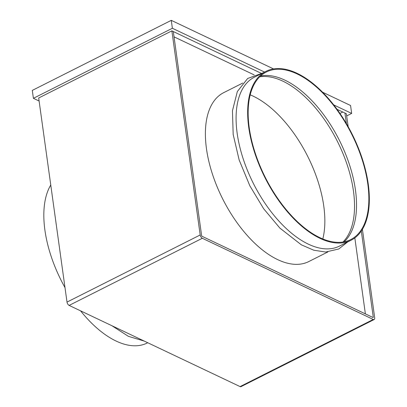 <?xml version="1.0" encoding="UTF-8"?>
<svg xmlns="http://www.w3.org/2000/svg" width="407" height="407" viewBox="0 0 407 407"><rect width="100%" height="100%" fill="white"/><g stroke="black" fill="none" stroke-linecap="round" stroke-linejoin="round"><path stroke-width="0.61" d="M147.726 342.735L147.232 342.984A94.561 48.703 -116.7 0 1 80.566 310.836M64.998 287.627A94.561 48.703 -116.7 0 1 44.907 230.153A94.561 48.703 -116.7 0 1 50.758 185.002M260.556 75.997A93.808 48.311 -116.7 0 1 355.474 190.171A93.808 48.311 -116.7 0 1 344.134 241.819M367.791 183.964A93.808 48.311 -116.7 0 1 350.722 239.575A93.808 48.311 -116.7 0 1 290.466 214.586A93.808 48.311 -116.7 0 1 249.216 127.65A93.808 48.311 -116.7 0 1 266.285 72.039A93.808 48.311 -116.7 0 1 326.541 97.024A93.808 48.311 -116.7 0 1 367.791 183.964M259.707 76.811A93.808 48.311 -116.7 0 1 353.469 191.183A93.808 48.311 -116.7 0 1 342.979 242.023M250.183 94.841A93.808 48.311 -116.7 0 1 323.779 206.145A93.808 48.311 -116.7 0 1 322.817 238.95M242.74 83.059L223.672 92.669A94.561 48.703 63.3 0 0 206.466 148.728A94.561 48.703 63.3 0 0 248.046 236.365A94.561 48.703 63.3 0 0 308.791 261.553L327.864 251.943M351.063 240.247L339.484 246.087A94.561 48.703 -116.7 0 1 278.739 220.899A94.561 48.703 -116.7 0 1 237.159 133.257A94.561 48.703 -116.7 0 1 254.36 77.198L265.944 71.362A94.561 48.703 -116.7 0 1 326.689 96.551A94.561 48.703 -116.7 0 1 368.269 184.188A94.561 48.703 -116.7 0 1 351.063 240.247A94.561 48.703 -116.7 0 1 290.318 215.064A94.561 48.703 -116.7 0 1 248.738 127.422A94.561 48.703 -116.7 0 1 265.944 71.362M264.565 72.054L172.375 28.271L171.276 20.35L32.301 90.395L33.399 98.316L39.103 101.028M172.375 28.271L33.399 98.316M322.573 92.206L350.564 105.499L351.663 113.421L333.704 104.894M171.276 20.35L273.555 68.925M346.683 115.934L351.663 113.421M348.178 126.719L346.377 113.746L337.037 109.31M261.075 73.229L171.866 30.866L38.685 97.99L67.007 302.096A2.829 1.455 -116.7 0 0 69.134 305.408L240.074 386.594A2.829 1.455 -116.7 0 0 241 386.65L374.186 319.526A2.829 1.455 63.3 0 0 374.699 317.847L362.418 229.345M365.374 313.873L354.833 237.912M174.038 36.849L254.182 74.908M361.319 231.059L373.265 317.165A0.56 0.285 63.3 0 1 373.163 317.496A0.56 0.285 63.3 0 1 372.98 317.485L202.045 236.299A0.56 0.285 63.3 0 1 201.623 235.648L173.301 31.548M374.186 319.526A2.829 1.455 63.3 0 1 373.255 319.464L202.32 238.283A2.829 1.455 63.3 0 1 200.188 234.966L171.866 30.866M346.413 123.636L344.943 113.065M342.78 112.037L339.962 113.456M200.188 234.966L67.007 302.096M202.32 238.283L69.134 305.408M373.265 317.165L372.802 317.399M373.255 319.464L240.074 386.594M144.327 341.117L128.388 336.335L111.884 325.712M57.005 230.026L55.286 217.638M262.51 73.092L247.665 78.47L237.342 91.544L232.453 110.765L233.175 134.447L239.153 159.982L249.817 185.75L263.639 208.715L279.884 228.098L301.333 244.816L313.797 250.219L325.636 252.03L338.787 248.977L347.629 241.982"/></g></svg>
